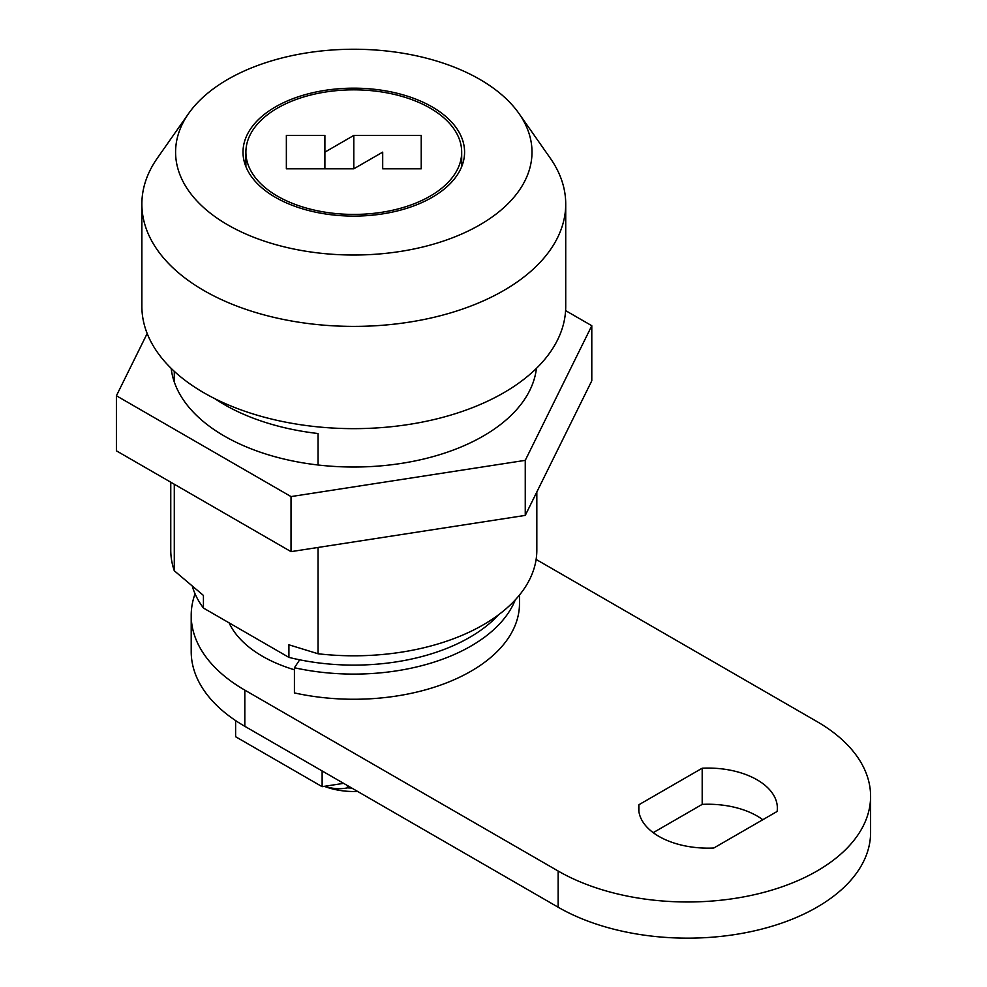 <?xml version="1.0" encoding="UTF-8"?>
<svg xmlns="http://www.w3.org/2000/svg" width="987" height="987" viewBox="0 0 987 987"><rect width="100%" height="100%" fill="white"/><g stroke="black" fill="none" stroke-linecap="round" stroke-linejoin="round"><path stroke-width="1.48" d="M171.17 368.373A183.027 105.671 0 0 0 224.37 436.069A183.027 105.671 0 0 0 418.18 460.275A183.027 105.671 0 0 0 536.422 368.373M147.174 333.507L116.404 395.762L291.029 496.584L525.257 460.349L591.793 325.722L565.588 310.597M116.404 395.762L116.404 450.825L291.029 551.634L525.257 515.399L591.793 380.772L591.793 325.722M525.257 460.349L525.257 515.399M291.029 496.584L291.029 551.634M299.69 659.809L294.422 667.743A165.693 95.665 0 0 0 515.276 599.874M294.422 667.743L294.422 692.911A165.693 95.665 0 0 0 519.483 603.612L519.483 595.013M229.083 622.846A129.087 74.531 0 0 0 294.422 669.778M214.907 398.711A183.027 105.671 0 0 0 224.37 404.608A183.027 105.671 0 0 0 318.048 433.527L318.048 464.988M318.048 547.464L318.048 653.764A183.027 105.671 0 0 0 536.829 550.117L536.829 492.007M188.591 113.554L157.328 158.167A211.934 122.351 0 0 0 141.869 204.038L141.869 306.291A211.934 122.351 0 0 0 203.939 392.814A211.934 122.351 0 0 0 434.897 419.339A211.934 122.351 0 0 0 565.724 306.291L565.724 204.038A211.934 122.351 0 0 0 550.265 158.167L519.002 113.554A178.215 102.895 0 0 0 479.805 79.379A178.215 102.895 0 0 0 188.591 113.554A178.215 102.895 0 0 0 227.775 224.888A178.215 102.895 0 0 0 452.182 237.916A178.215 102.895 0 0 0 519.002 113.554M141.869 204.038A211.934 122.351 0 0 0 203.939 290.56A211.934 122.351 0 0 0 434.897 317.086A211.934 122.351 0 0 0 565.724 204.038M432.133 106.904A110.778 63.958 0 0 0 311.398 93.037A110.778 63.958 0 0 0 243.012 152.134A110.778 63.958 0 0 0 275.459 197.363A110.778 63.958 0 0 0 396.194 211.218A110.778 63.958 0 0 0 464.581 152.134A110.778 63.958 0 0 0 432.133 106.904M318.048 653.764L288.907 644.795L288.907 657.379A163.768 94.542 0 0 0 498.534 614.802M288.907 657.379L203.433 608.041L203.433 595.445L174.292 570.757L174.292 484.235M192.354 586.438A163.768 94.542 0 0 0 203.433 608.041M170.763 482.199L170.763 550.117A183.027 105.671 0 0 0 174.292 570.757M174.292 381.981L174.292 371.334M235.609 720.584L235.609 736.721L322.132 786.676L322.132 770.946M322.132 786.676L343.612 783.357M658.958 836.421A69.361 40.048 0 0 0 713.811 848.006L777.114 811.462A69.361 40.048 0 0 0 777.361 808.106A69.361 40.048 0 0 0 702.189 768.207L638.885 804.75A69.361 40.048 0 0 0 638.638 808.106A69.361 40.048 0 0 0 658.958 836.421M195.056 593.816A183.027 105.671 0 0 0 191.207 615.407A183.027 105.671 0 0 0 244.813 690.123L558.148 871.027A183.027 105.671 0 0 0 757.609 893.938A183.027 105.671 0 0 0 870.596 796.312A183.027 105.671 0 0 0 816.989 721.583L536.114 559.432M191.207 615.407L191.207 651.58A183.027 105.671 0 0 0 244.813 726.309L558.148 907.213A183.027 105.671 0 0 0 757.609 930.112A183.027 105.671 0 0 0 870.596 832.485L870.596 796.312M762.791 819.728A69.361 40.048 0 0 0 702.189 804.38L653.209 832.658M702.189 804.38L702.189 768.207M638.885 811.462L638.885 804.75M277.507 196.179A107.891 62.292 0 0 0 395.084 209.676A107.891 62.292 0 0 0 461.682 152.134A107.891 62.292 0 0 0 430.085 108.089A107.891 62.292 0 0 0 312.509 94.579A107.891 62.292 0 0 0 245.899 152.134A107.891 62.292 0 0 0 277.507 196.179M347.35 785.504L347.35 787.873A67.437 38.937 0 0 0 351.717 788.033M324.118 786.257C332.545 788.835 340.281 789.366 347.35 787.873M357.602 791.426A52.977 30.585 180 0 1 324.328 786.331M286.366 135.441L286.366 168.814L353.79 168.814L382.697 152.134L382.697 168.814L421.227 168.814L421.227 135.441L353.79 135.441L324.896 152.134L324.896 135.441L286.366 135.441L286.366 168.814M324.896 168.814L324.896 152.134M353.79 168.814L353.79 135.441M421.227 168.814L421.227 135.441M558.148 907.213L558.148 871.027M244.813 726.309L244.813 690.123M461.682 166.643L461.682 152.134M245.899 166.643L245.899 152.134"/></g></svg>
